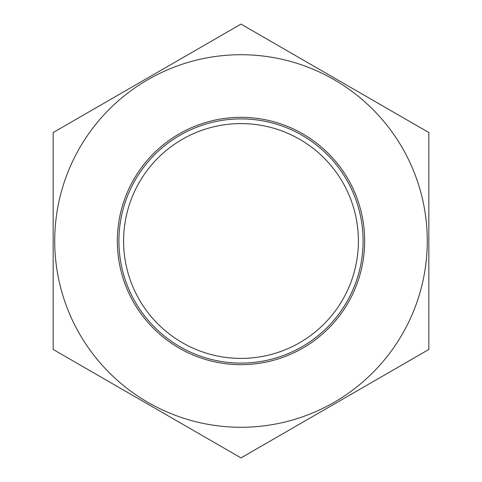 <?xml version="1.0" encoding="UTF-8"?>
<svg xmlns="http://www.w3.org/2000/svg" width="482" height="482" viewBox="0 0 482 482"><rect width="100%" height="100%" fill="white"/><g stroke="black" fill="none" stroke-linecap="round" stroke-linejoin="round"><path stroke-width="0.72" d="M241 358.403A117.403 117.403 0 0 0 358.403 241A117.403 117.403 0 0 0 241 123.597A117.403 117.403 0 0 0 123.597 241A117.403 117.403 0 0 0 241 358.403M241 54.725A186.275 186.275 0 0 1 402.319 334.14A186.275 186.275 0 0 1 79.681 334.14A186.275 186.275 0 0 1 241 54.725A186.275 186.275 0 0 1 402.319 334.14A186.275 186.275 0 0 1 79.681 334.14A186.275 186.275 0 0 1 241 54.725M53.159 132.55L241 24.1L428.841 132.55L428.841 349.45L241 457.9L53.159 349.45L53.159 132.55M241 363.097A122.097 122.097 0 0 1 135.261 179.955A122.097 122.097 0 0 1 346.739 179.955A122.097 122.097 0 0 1 241 363.097M241 117.337A123.663 123.663 0 0 1 348.094 302.829A123.663 123.663 0 0 1 133.906 302.829A123.663 123.663 0 0 1 241 117.337"/></g></svg>
